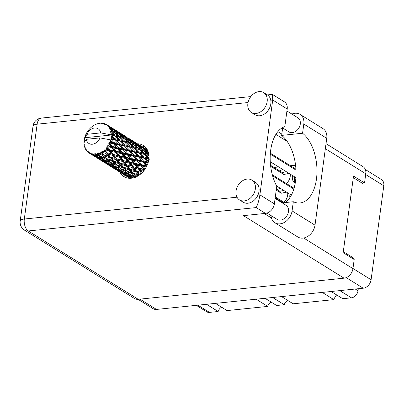 <?xml version="1.0" encoding="UTF-8"?>
<svg xmlns="http://www.w3.org/2000/svg" width="404" height="404" viewBox="0 0 404 404"><rect width="100%" height="100%" fill="white"/><g stroke="black" fill="none" stroke-linecap="round" stroke-linejoin="round"><path stroke-width="0.61" d="M292.546 175.568A8.681 6.61 -58.1 0 0 292.4 176.386A8.681 6.61 -58.1 0 0 294.981 183.022A8.681 6.61 -58.1 0 0 295.218 183.163M286.355 183.487A8.681 6.61 -58.1 0 0 290.193 176.614A8.681 6.61 -58.1 0 0 290.178 174.099M290.011 194.314A8.681 6.61 -58.1 0 0 289.865 195.132A8.681 6.61 -58.1 0 0 289.88 197.632M283.82 202.227A8.681 6.61 -58.1 0 0 287.663 195.359A8.681 6.61 -58.1 0 0 287.643 192.839M365.327 169.513L381.341 179.467A8.277 6.302 121.9 0 1 383.8 185.795L371.094 279.76A8.277 6.302 121.9 0 1 363.216 288.209L156.51 309.429A8.277 6.302 121.9 0 1 153.192 308.717L138.082 299.324M353.303 177.679L363.928 184.28L364.105 182.967M353.788 259.272L353.924 258.252L343.299 251.652M282.785 169.503A8.681 6.61 -58.1 0 0 279.851 171.094M294.157 187.9A8.681 6.61 -58.1 0 0 293.844 188.143M280.25 188.249A8.681 6.61 -58.1 0 0 277.321 189.84M273.968 167.438L278.679 166.953M290.491 165.741L295.571 165.216M353.924 258.252L352.399 258.409M206.545 304.293L218.15 311.504L209.489 312.393A6.944 5.287 121.9 0 1 206.702 311.792L196.324 305.343M215.448 303.379L227.053 310.59L267.731 306.414L256.126 299.202M221.655 307.237A5.474 4.171 -58.1 0 0 218.15 311.504M265.029 298.288L276.634 305.5L284.259 304.717L272.655 297.506M271.236 302.147A5.474 4.171 -58.1 0 0 267.731 306.414M281.558 296.592L293.163 303.803L333.84 299.627L322.24 292.415M287.764 300.45A5.474 4.171 -58.1 0 0 284.259 304.717M331.139 291.501L342.744 298.713L351.404 297.824A6.944 5.287 121.9 0 0 358.015 290.739L358.287 288.714M337.345 295.359A5.474 4.171 -58.1 0 0 333.84 299.627M113.135 138.33L111.605 138.006A16.69 12.711 -58.1 0 0 111.691 137.431A16.69 12.711 -58.1 0 0 111.762 136.86L114.12 139.34L124.053 141.769L133.86 144.693L137.567 147.98L134.396 147.107L130.79 143.768L132.234 144.193M122.978 144.445L119.362 143.698L116.206 140.233L119.725 141.001L123.962 145.455L143.708 150.813L147.409 154.096L144.248 153.232L140.637 149.889L142.082 150.313M132.825 150.566L129.209 149.818L126.053 146.359L129.573 147.122L133.815 151.581L148.909 155.489M142.678 156.691L139.057 155.934L135.906 152.48L139.42 153.237L143.667 157.701L148.859 158.923M148.414 161.509L145.753 158.6L149.273 159.363M127.861 177.098L129.396 178.058M91.526 154.101A16.69 12.711 -58.1 0 0 91.784 154.171L95.728 156.232L98.015 158.09L93.582 155.631L91.526 154.101L91.062 153.151L90.572 153.767L91.587 154.474L89.723 153.374L89.168 152.273L88.865 152.863L95.213 156.762M92.784 154.384A16.69 12.711 -58.1 0 0 93.748 154.5L94.703 155.348L92.784 154.384L92.026 153.419L91.784 154.171M94.804 154.525A16.69 12.711 -58.1 0 0 95.086 154.515L99.111 156.277L101.308 158.479L96.758 156.353L94.172 153.672L93.748 154.5M96.167 154.424A16.69 12.711 -58.1 0 0 97.187 154.247L98.116 155.242L95.228 153.636L95.086 154.515M98.278 153.969A16.69 12.711 -58.1 0 0 98.571 153.879L102.601 155.343L104.787 157.878L100.197 156.09L97.5 153.247L97.187 154.247M99.662 153.48A16.69 12.711 -58.1 0 0 100.672 153.025L101.606 154.161L98.576 152.914L98.571 153.879M101.732 152.459A16.69 12.711 -58.1 0 0 102.01 152.293L105.989 153.49L108.237 156.328L103.682 154.858L101.732 152.459L100.828 151.904L100.672 153.025M103.045 151.616A16.69 12.711 -58.1 0 0 103.98 150.914L104.959 152.172L101.858 151.288L102.01 152.293M104.944 150.096A16.69 12.711 -58.1 0 0 105.197 149.864L109.055 150.833L111.433 153.934L106.989 152.742L104.944 150.096L103.949 149.722L103.98 150.914M106.106 148.955A16.69 12.711 -58.1 0 0 106.908 148.046L107.954 149.404L104.873 148.869L105.197 149.864M107.717 147.021A16.69 12.711 -58.1 0 0 107.924 146.743L111.605 147.541L114.18 150.838L109.913 149.864L107.717 147.021L106.671 146.849L106.908 148.046M108.651 145.652A16.69 12.711 -58.1 0 0 109.277 144.597L110.413 146.026L107.429 145.804L107.924 146.743M109.873 143.435A16.69 12.711 -58.1 0 0 110.019 143.122L113.489 143.814L116.312 147.233L112.272 146.415L109.873 143.435L108.817 143.455L109.277 144.597M110.524 141.925A16.69 12.711 -58.1 0 0 110.928 140.789L112.176 142.253L110.524 141.925L109.363 142.289L110.019 143.122M111.277 139.562A16.69 12.711 -58.1 0 0 111.358 139.239L114.574 139.895L117.68 143.354L113.918 142.602L111.277 139.562L110.747 139.991L110.272 139.784L110.928 140.789M110.272 139.784L99.985 137.905A8.681 6.61 -58.1 0 1 92.41 144.228A8.681 6.61 -58.1 0 1 86.355 139.304L83.987 142.738A16.69 12.711 -58.1 0 0 83.987 142.769L84.042 143.945A16.69 12.711 -58.1 0 0 84.067 144.253L84.29 144.465M88.865 152.863A16.69 12.711 -58.1 0 1 88.648 152.717L88.355 151.717L87.86 152.101A16.69 12.711 -58.1 0 1 87.178 151.45L86.84 150.263L86.517 150.677A16.69 12.711 -58.1 0 1 86.35 150.46L86.229 149.46L85.779 149.596A16.69 12.711 -58.1 0 1 85.31 148.728L85.183 147.526L84.88 147.743A16.69 12.711 -58.1 0 1 84.784 147.475L84.815 146.521L84.461 146.42A16.69 12.711 -58.1 0 1 84.229 145.389L84.067 144.253M89.723 153.374A16.69 12.711 -58.1 0 0 90.572 153.767M98.318 158.732L105.065 162.888M97.076 157.974L101.429 160.595L97.076 157.974M101.429 160.595L102 160.701M98.015 158.09L98.945 158.262M92.152 154.581L91.587 154.474M94.46 156.131L94.657 156.383M99.808 158.439L99.076 158.898M86.517 150.677L87.072 151.081M87.86 152.101L88.956 152.677M84.88 147.743L85.234 148.041M85.779 149.596L86.269 149.793M83.987 142.738A16.69 12.711 -58.1 0 1 84.012 141.642L84.613 140.946L84.123 140.42A16.69 12.711 -58.1 0 1 84.168 140.097L84.815 139.456L84.385 138.865A16.69 12.711 -58.1 0 1 84.663 137.744L111.423 134.997L114.807 136.027L118.21 139.441L114.741 138.668L111.842 135.643L111.257 136.355L111.762 136.86M96.076 124.452L95.814 124.361A16.69 12.711 -58.1 0 0 95.526 124.493L94.46 125.033A16.69 12.711 -58.1 0 0 93.475 125.614L92.455 126.316A16.69 12.711 -58.1 0 0 92.188 126.518L91.213 127.316A16.69 12.711 -58.1 0 0 90.334 128.124L89.441 129.058A16.69 12.711 -58.1 0 0 89.208 129.315L88.385 130.32A16.69 12.711 -58.1 0 0 87.663 131.31L86.956 132.411A16.69 12.711 -58.1 0 0 86.779 132.709L86.158 133.86A16.69 12.711 -58.1 0 0 85.638 134.966L85.163 136.168A16.69 12.711 -58.1 0 0 85.047 136.491L84.668 137.713A16.69 12.711 -58.1 0 0 84.663 137.744L87.032 134.305L100.662 132.906A8.681 6.61 -58.1 0 0 94.607 127.982A8.681 6.61 -58.1 0 0 87.032 134.305M111.605 138.006L110.948 138.633L111.358 139.239M111.842 135.643A16.69 12.711 -58.1 0 0 111.852 135.325M100.662 132.906L110.948 134.784L124.008 138.567L127.715 141.86L124.543 140.986L120.942 137.648L122.412 138.077M111.827 134.138A16.69 12.711 -58.1 0 0 111.726 133.052L113.226 134.487L111.827 134.138L110.948 134.784M111.534 131.926A16.69 12.711 -58.1 0 0 111.469 131.633L114.16 132.451L117.867 135.734L114.696 134.865L111.534 131.926L110.701 132.381L111.726 133.052M111.171 130.568A16.69 12.711 -58.1 0 0 110.822 129.608L112.448 130.977L111.171 130.568L110.459 131.3L111.469 131.633M110.368 128.644A16.69 12.711 -58.1 0 0 110.236 128.396L112.681 129.391L116.665 132.477L113.787 131.426L110.368 128.644L109.676 129.169L110.822 129.608M109.686 127.513A16.69 12.711 -58.1 0 0 109.105 126.75L110.847 128.018L109.686 127.513L109.181 128.255L110.236 128.396M108.423 126.003A16.69 12.711 -58.1 0 0 108.227 125.816L114.686 129.861L112.065 128.573L108.423 126.003L107.893 126.553L109.105 126.75M107.459 125.174A16.69 12.711 -58.1 0 0 106.727 124.669A16.69 12.711 -58.1 0 0 106.691 124.644L108.525 125.796L107.459 125.174L107.176 125.866L108.227 125.816M106.626 124.649L105.813 124.169L105.459 124.69L106.691 124.644M105.813 124.169A16.69 12.711 -58.1 0 0 105.575 124.053L104.56 124.275L104.636 123.69A16.69 12.711 -58.1 0 0 103.722 123.437L102.525 123.705L102.712 123.255A16.69 12.711 -58.1 0 0 102.439 123.225L101.51 123.589L101.389 123.164A16.69 12.711 -58.1 0 0 100.389 123.195L99.283 123.654L99.308 123.321A16.69 12.711 -58.1 0 0 99.015 123.372L98.207 123.841L97.925 123.619A16.69 12.711 -58.1 0 0 96.899 123.937L95.814 124.361M141.052 146.051L137.951 144.082M147.415 149.98L141.142 146.071L147.399 149.95M146.839 150.041L147.314 150.142M145.4 148.844L145.384 149.177M99.692 123.483L99.308 123.321M131.204 139.93L128.098 137.961M136.416 143.117L131.295 139.951L136.416 143.117M140.011 145.405L144.233 148.228L141.612 146.935L137.461 144.016L140.011 145.405M148.101 151.586L143.465 148.293L147.748 150.687M147.49 151.338L147.253 152.207L146.213 150.838L143.334 149.793L139.441 146.627L142.233 147.753L146.213 150.838M142.708 148.117L143.465 148.293M144.703 148.854L144.233 148.228M141.612 146.935L141.471 147.803M136.986 143.915L137.461 144.016M138.289 144.455L138.067 144.157M135.552 142.723L135.532 143.056M101.742 123.498L101.389 123.164M103.267 123.533L102.712 123.255M121.352 133.81L118.251 131.84M126.563 136.996L121.442 133.825L126.563 136.996M130.164 139.284L134.386 142.107L131.76 140.814L127.614 137.895L130.164 139.284M136.279 143.42L140.39 146.379L137.638 145.218L133.618 142.173L136.279 143.42M149.298 158.161L145.844 154.762L149.061 155.611L148.404 155.338L148.818 154.51L145.066 151.253L148.419 152.611M147.409 154.096L148.914 155.505M143.789 150.884L145.066 151.253M143.334 149.793L143.011 150.647L141.991 149.339L138.966 148.389L135.219 145.132L138.143 146.142L141.991 149.339M138.41 146.359L139.441 146.627M141.052 147.263L140.39 146.379M137.638 145.218L137.405 146.086L136.365 144.718L133.482 143.673L129.588 140.506L132.381 141.632L136.365 144.718M132.855 141.996L133.618 142.173M134.85 142.733L134.386 142.107M131.76 140.814L131.618 141.683M127.139 137.794L127.614 137.895M128.437 138.33L128.22 138.037M125.705 136.602L125.689 136.936M105.217 124.134L104.636 123.69M111.499 127.684L108.403 125.72M116.721 130.881L111.595 127.704L116.721 130.881M120.311 133.163L124.538 135.986L121.912 134.694L117.766 131.775L120.311 133.163M126.432 137.299L130.537 140.259L127.795 139.097L123.765 136.047L126.432 137.299M144.248 153.232L143.758 154.015L145.844 154.762M138.966 148.389L138.557 149.212L140.637 149.889M133.941 144.763L135.219 145.132M133.482 143.673L133.158 144.526L132.143 143.218L129.123 142.269L125.366 139.006L128.295 140.026L132.143 143.218M128.563 140.244L129.588 140.506M131.199 141.142L130.537 140.259M127.795 139.097L127.558 139.966L126.518 138.597L123.629 137.547L119.746 134.391L122.528 135.512L126.518 138.597M123.003 135.87L123.765 136.047M125.008 136.613L124.538 135.986M121.912 134.694L121.771 135.562M117.291 131.679L117.766 131.775M118.589 132.209L118.367 131.916M115.857 130.482L115.837 130.815M116.584 131.179L120.69 134.138L117.943 132.977L113.918 129.926L116.584 131.179M139.208 149.485L142.774 152.848L139.451 152.035L136.002 148.642L139.208 149.485L137.567 147.98M144.354 154.389L147.758 157.802L144.289 157.035L140.986 153.591L144.354 154.389L142.774 152.848M148.854 158.994L147.758 157.802M144.289 157.035L143.667 157.701L145.753 158.6M139.451 152.035L138.89 152.773L140.986 153.591M134.396 147.107L133.906 147.894L136.002 148.642M129.123 142.269L128.709 143.097L130.79 143.768M124.089 138.638L125.366 139.006M123.629 137.547L123.306 138.4L122.291 137.097L119.271 136.148L115.519 132.886L118.448 133.901L122.291 137.097M118.715 134.123L119.746 134.391M121.346 135.022L120.69 134.138M117.943 132.977L117.71 133.845L116.665 132.477M113.155 129.75L113.918 129.926M115.155 130.492L114.686 129.861M112.065 128.573L111.923 129.442M108.742 126.088L108.525 125.796M129.366 143.369L132.921 146.728L129.603 145.92L126.149 142.516L129.366 143.369L127.715 141.86M134.502 148.268L137.91 151.682L134.441 150.914L131.133 147.47L134.502 148.268L132.921 146.728M144.127 158.262L147.228 161.716L143.465 160.964L140.456 157.51L144.127 158.262L143.667 157.701L147.228 161.716M147.142 165.327L144.794 162.529L147.955 163.155M143.465 160.964L142.748 161.474L148.233 162.65M143.036 162.181L145.854 165.595L141.819 164.776L139.082 161.388L143.036 162.181L142.748 161.474L144.794 162.529M139.057 155.934L138.38 156.53L143.667 157.701L141.754 155.697M138.754 157.166L141.723 160.62L137.809 159.838L134.951 156.409L138.754 157.166L138.38 156.53L140.456 157.51M139.42 153.237L137.91 151.682M134.441 150.914L133.815 151.581L135.906 152.48M129.603 145.92L129.043 146.652L131.133 147.47M124.543 140.986L124.053 141.769L126.149 142.516M119.271 136.148L118.862 136.976L120.942 137.648M114.241 132.517L115.519 132.886M113.787 131.426L113.458 132.285L112.448 130.977M111.504 128.901L110.847 128.018M119.518 137.249L123.074 140.607L119.756 139.799L116.296 136.395L119.518 137.249L117.867 135.734M124.649 142.142L128.063 145.561L124.589 144.789L121.291 141.355L124.649 142.142L123.074 140.607M134.274 152.136L137.38 155.596L133.613 154.843L130.603 151.384L134.274 152.136L133.815 151.581L137.38 155.596M145.152 168.993L143.031 166.302L146.344 166.983M141.819 164.776L141.057 165.095L146.915 166.377L145.854 165.595M141.158 165.903L143.728 169.2L139.466 168.231L136.956 164.989L141.158 165.903L141.057 165.095L143.031 166.302M137.809 159.838L137.062 160.257L142.748 161.474L141.723 160.62M137.259 161.019L139.961 164.388L135.794 163.499L133.184 160.181L137.259 161.019L137.062 160.257L139.082 161.388M133.613 154.843L132.896 155.353L138.38 156.53L146.915 166.377M133.184 156.06L136.012 159.479L131.972 158.656L129.235 155.267L133.184 156.06L132.896 155.353L134.951 156.409M129.209 149.818L128.533 150.409L133.815 151.581L131.911 149.586M128.911 151.046L131.871 154.495L127.967 153.722L125.099 150.288L128.911 151.046L128.533 150.409L130.603 151.384M129.573 147.122L128.063 145.561M124.589 144.789L123.962 145.455L126.053 146.359M119.756 139.799L119.195 140.531L121.291 141.355M114.696 134.865L114.206 135.653L116.296 136.395M110.459 131.3L112.539 131.951M124.422 146.016L127.533 149.475L123.76 148.722L120.761 145.268L124.422 146.016L123.962 145.455L127.533 149.475M142.556 172.256L140.577 169.675L144.071 170.493M139.466 168.231L138.698 168.337L144.874 169.832L143.728 169.2M138.602 169.2L140.981 172.296L136.537 171.104L134.209 168.084L138.602 169.2L138.698 168.337L140.577 169.675M135.794 163.499L135.022 163.711L141.057 165.095L139.961 164.388M135.027 164.554L137.501 167.766L133.133 166.69L130.729 163.554L135.027 164.554L135.022 163.711L136.956 164.989M131.972 158.656L131.204 158.974L137.062 160.257L136.012 159.479M131.305 159.782L133.881 163.08L129.613 162.105L127.108 158.868L131.305 159.782L131.204 158.974L133.184 160.181M127.967 153.722L127.22 154.136L132.896 155.353L131.871 154.495M127.417 154.899L130.108 158.267L125.952 157.378L123.336 154.055L127.417 154.899L127.22 154.136L129.235 155.267M123.76 148.722L123.043 149.227L128.533 150.409L144.874 169.832M123.331 149.934L126.164 153.358L122.119 152.53L119.387 149.147L123.331 149.934L123.043 149.227L125.099 150.288M119.362 143.698L118.685 144.289L123.962 145.455L122.089 143.486M119.059 144.925L122.023 148.374L118.114 147.596L115.246 144.162L119.059 144.925L118.685 144.289L120.761 145.268M119.725 141.001L118.21 139.441M114.741 138.668L114.12 139.34L116.206 140.233M114.807 136.027L113.226 134.487M110.984 134.815L111.423 134.997M139.521 174.922L137.577 172.442L141.304 173.478M136.537 171.104L140.981 172.296M135.537 171.857L137.779 174.695L133.229 173.225L131.007 170.483L135.537 171.857L135.82 170.993L137.577 172.442M133.133 166.69L138.698 168.337L137.501 167.766M132.194 167.554L134.502 170.533L129.992 169.205L127.73 166.327L132.194 167.554L132.381 166.685L134.209 168.084M129.613 162.105L128.846 162.211L135.022 163.711L133.881 163.08M128.75 163.075L131.133 166.175L126.689 164.983L124.356 161.964L128.75 163.075L128.846 162.211L130.729 163.554M125.952 157.378L125.174 157.595L131.204 158.974L130.108 158.267M125.179 158.439L127.649 161.64L123.286 160.57L120.877 157.434L125.179 158.439L125.174 157.595L127.108 158.868M122.119 152.53L121.352 152.848L127.22 154.136L126.164 153.358M121.453 153.661L124.033 156.959L119.761 155.984L117.261 152.752L121.453 153.661L121.352 152.848L123.336 154.055M118.114 147.596L117.367 148.016L123.043 149.227L122.023 148.374M117.564 148.778L120.256 152.146L116.1 151.258L113.484 147.935L117.564 148.778L117.367 148.016L119.387 149.147M113.918 142.602L113.201 143.112L118.685 144.289L117.68 143.354M113.489 143.814L113.201 143.112L115.246 144.162M114.574 139.895L127.22 154.136L142.233 172.806M110.948 138.633L114.12 139.34L112.211 137.34M133.229 177.896L130.739 175.513L135.325 177.356L135.855 176.593L136.421 177.018L134.229 174.432L138.249 175.775M133.229 173.225L132.603 172.902L136.153 176.886M139.117 175.205L137.779 174.695M132.153 173.71L134.335 176.24L129.75 174.452L127.563 172.028L132.153 173.71L132.603 172.902L134.229 174.432M130.128 169.246L134.502 170.533M129.992 169.205L129.31 168.988L131.007 170.483M126.689 164.983L131.133 166.175M125.684 165.731L127.937 168.574L123.382 167.105L121.16 164.362L125.684 165.731L125.967 164.872L127.73 166.327M123.286 160.57L128.846 162.211L127.649 161.64M122.346 161.438L124.649 164.413L120.145 163.09L117.877 160.201L122.346 161.438L122.538 160.565L124.356 161.964M119.761 155.984L118.993 156.09L125.174 157.595L124.033 156.959M118.902 156.954L121.286 160.055L116.837 158.858L114.514 155.848L118.902 156.954L118.993 156.09L120.877 157.434M116.1 151.258L115.327 151.47L121.352 152.848L120.256 152.146M115.332 152.318L117.801 155.52L113.438 154.449L111.024 151.313L115.332 152.318L115.327 151.47L117.261 152.752M112.272 146.415L111.504 146.728L117.367 148.016L116.312 147.233M111.605 147.541L111.504 146.728L113.484 147.935M86.355 139.304L99.985 137.905M109.363 142.289L113.201 143.112L112.176 142.253M128.942 169.826L131.154 172.523L126.568 170.892L124.382 168.311L128.942 169.826L129.31 168.988L127.937 168.574M129.75 174.452L130.739 175.513M136.128 176.896L134.335 176.24M128.659 174.639L130.856 176.841L126.311 174.715L124.084 172.629L128.659 174.639L129.199 173.882L127.664 173.604L123.079 171.644L120.892 169.392L125.477 171.23L127.664 173.604M126.568 170.892L127.563 172.028M120.301 163.135L125.967 164.872L132.603 172.902L131.154 172.523M123.382 167.105L122.75 166.776L124.382 168.311M120.145 163.09L119.468 162.868L121.16 164.362M116.837 158.858L122.538 160.565L125.967 164.872L124.649 164.413M115.837 159.61L118.089 162.453L113.529 160.979L111.312 158.242L115.837 159.61L116.115 158.747L117.877 160.201M113.438 154.449L118.993 156.09L122.538 160.565L121.286 160.055M112.499 155.313L114.802 158.292L110.297 156.964L108.03 154.081L112.499 155.313L112.686 154.444L114.514 155.848M109.913 149.864L109.146 149.97L115.327 151.47L118.993 156.09L117.801 155.52M109.055 150.833L109.146 149.97L111.024 151.313M107.429 145.804L111.504 146.728L115.327 151.47L114.18 150.838M108.817 143.455L111.504 146.728L110.413 146.026M119.099 163.711L121.301 166.398L116.726 164.776L114.529 162.191L119.099 163.711L119.468 162.868L118.089 162.453M122.301 167.584L124.488 170.119L119.897 168.332L117.71 165.908L122.301 167.584L122.75 166.776L121.301 166.398M130.982 178.255L127.326 175.624L132.194 178.108M130.25 177.876L130.573 178.28M131.861 177.8L132.512 177.169L130.856 176.841M126.74 174.922L127.326 175.624M123.291 171.74L124.084 172.629M125.477 171.23L126.003 170.473L124.488 170.119M119.897 168.332L120.892 169.392M118.806 168.518L121.008 170.72L116.458 168.594L114.231 166.509L118.806 168.518L119.337 167.751L117.811 167.478L113.236 165.529L111.039 163.272L115.63 165.115L117.811 167.478M116.726 164.776L117.71 165.908M113.529 160.979L112.898 160.656L114.529 162.191M110.418 157.004L114.802 158.292M110.297 156.964L109.615 156.747L111.312 158.242M106.989 152.742L111.433 153.934M105.989 153.49L106.267 152.631L108.03 154.081M104.873 148.869L109.146 149.97L107.954 149.404M109.247 157.59L111.453 160.277L106.873 158.656L104.676 156.065L109.247 157.59L109.615 156.747L108.237 156.328M112.448 161.464L114.64 163.999L110.045 162.211L107.868 159.792L112.448 161.464L112.898 160.656L111.453 160.277M122.013 171.68L124.25 173.71L119.746 171.412L117.478 169.503L122.013 171.68L122.665 171.049L121.008 170.72M125.28 174.594L127.563 176.452L120.791 172.245L125.28 174.594L125.977 174.043M129.856 178.295L124.205 174.75L130.032 178.295M128.618 177.26L129.351 176.8M124.008 174.493L124.205 174.75M128.492 176.624L127.563 176.452M120.397 171.756L120.791 172.245M125.457 173.937L124.25 173.71M116.887 168.801L117.478 169.503M113.448 165.62L114.231 166.509M115.63 165.115L116.155 164.352L114.64 163.999M110.045 162.211L111.039 163.272M108.954 162.398L111.161 164.6L106.605 162.469L104.389 160.388L108.954 162.398L109.494 161.635L107.964 161.358L103.384 159.403L101.187 157.151L105.782 158.994L107.964 161.358M106.873 158.656L107.868 159.792M103.682 154.858L103.055 154.535L104.676 156.065M101.858 151.288L104.959 152.172M112.166 165.559L114.398 167.589L109.898 165.297L107.626 163.378L112.166 165.559L112.817 164.928L111.161 164.6M115.428 168.473L117.715 170.337L110.943 166.125L115.428 168.473L116.125 167.923M118.766 171.139L121.129 172.836L114.357 168.63L118.766 171.139L119.503 170.675M118.008 170.973L124.76 175.124M121.7 172.942L121.129 172.836M114.16 168.372L114.357 168.63M118.645 170.503L117.715 170.337M110.55 165.635L110.943 166.125M115.605 167.811L114.398 167.589M107.035 162.676L107.626 163.378M103.601 159.499L104.389 160.388M105.782 158.994L106.308 158.232L104.787 157.878M100.197 156.09L101.187 157.151M99.111 156.277L99.662 155.53L98.116 155.242M102.601 155.343L103.055 154.535L101.606 154.161M102.318 159.439L104.55 161.469L100.051 159.171L97.778 157.257L102.318 159.439L102.97 158.807L101.308 158.479M105.575 162.352L107.868 164.216L101.096 160.004L105.575 162.352L106.272 161.797M108.923 165.024L111.277 166.716L104.505 162.504L108.923 165.024L109.656 164.559M108.161 164.852L114.913 169.008M111.847 166.822L111.277 166.716M104.505 162.504L104.308 162.251M108.797 164.383L107.868 164.216M101.096 160.004L100.702 159.514M105.757 161.691L104.55 161.469M97.778 157.257L97.187 156.555M96.43 155.681L95.728 156.232M94.703 155.348L95.91 155.57M97.5 153.247L99.702 155.575M100.828 151.904L109.55 161.696M103.949 149.722L112.898 160.656L119.402 167.817M106.671 146.849L119.468 162.868L129.25 173.937M110.307 139.814L121.352 152.848L139.198 175.149M275.306 196.935L284.482 202.641M275.185 197.809L283.174 202.773M276.346 189.234L279.674 191.304L283.81 190.461M276.225 190.102L281.26 193.233L286.537 192.153M279.674 191.304L281.26 193.233M272.321 174.765L294.051 188.269M272.634 175.902L293.814 189.067M291.345 195.142L276.634 186.002M270.574 165.327L282.209 172.559L286.345 171.715M270.695 166.347L283.795 174.488L289.072 173.412M282.209 172.559L283.795 174.488M295.364 182.28L294.405 181.108L294.274 176.644M270.382 153.242L295.93 169.119M270.316 154.141L295.986 170.099M295.849 178.255L295.829 177.608L270.276 161.731M282.643 127.977L281.639 135.396L302.571 133.249L303.813 124.068A12.686 9.661 -58.1 0 0 300.041 114.367A12.686 9.661 -58.1 0 0 294.95 113.272A12.686 9.661 -58.1 0 0 291.89 114.074M244.218 200.939A11.686 8.898 -58.1 0 0 254.606 191.93A11.686 8.898 -58.1 0 0 251.864 180.083A11.686 8.898 -58.1 0 0 247.172 179.073A11.686 8.898 -58.1 0 0 236.784 188.087A11.686 8.898 -58.1 0 0 239.527 199.929A11.686 8.898 -58.1 0 0 244.218 200.939M239.527 199.929L243.203 202.212A11.686 8.898 -58.1 0 0 247.889 203.227A11.686 8.898 -58.1 0 0 257.949 195.046A11.686 8.898 -58.1 0 0 255.535 182.371L251.864 180.083M256.045 113.474A11.686 8.898 -58.1 0 0 266.433 104.459A11.686 8.898 -58.1 0 0 263.686 92.617A11.686 8.898 -58.1 0 0 258.999 91.607A11.686 8.898 -58.1 0 0 248.606 100.616A11.686 8.898 -58.1 0 0 251.354 112.463A11.686 8.898 -58.1 0 0 256.045 113.474M251.354 112.463L255.03 114.746A11.686 8.898 -58.1 0 0 259.716 115.756A11.686 8.898 -58.1 0 0 270.771 100.207A11.686 8.898 -58.1 0 0 267.362 94.9L263.686 92.617M119.882 172.144A18.362 13.983 -58.1 0 0 123.947 176.639A18.362 13.983 -58.1 0 0 131.315 178.225A18.362 13.983 -58.1 0 0 147.647 164.064A18.362 13.983 -58.1 0 0 143.329 145.45A18.362 13.983 -58.1 0 0 137.496 143.794M125.902 177.593A18.362 13.983 121.9 0 1 123.558 174.432M286.926 110.989L297.793 117.741A8.348 6.353 121.9 0 1 299.758 126.205A8.348 6.353 121.9 0 1 292.334 132.638A8.348 6.353 121.9 0 1 288.986 131.916L282.3 127.765M275.099 198.455L285.966 205.212A8.348 6.353 121.9 0 1 287.931 213.671A8.348 6.353 121.9 0 1 280.507 220.109A8.348 6.353 121.9 0 1 277.159 219.387L266.988 213.065M267.342 94.889L272.468 94.435L272.715 100.005L259.888 194.844L274.372 203.843L276.75 186.219A36.85 20.579 84.1 0 1 284.81 126.629L287.194 109.004L272.715 100.005L270.771 100.207M274.372 203.843A9.348 7.115 121.9 0 1 265.473 213.383L243.435 215.645L344.062 278.179L138.239 299.314A9.348 7.115 121.9 0 1 134.487 298.5L24.528 230.169A9.348 7.115 -58.1 0 0 28.28 230.977L138.239 299.314M326.023 143.673L362.999 166.655A9.348 7.115 121.9 0 1 365.777 173.801L364.544 182.921L353.52 176.073L343.163 252.667L354.187 259.519L352.955 268.64A9.348 7.115 121.9 0 1 344.062 278.179M364.544 182.921L362.141 183.169M277.866 131.628L281.815 134.083M141.163 146.081A18.362 13.983 121.9 0 1 145.051 146.783M275.897 134.391L287.178 141.405M272.468 94.435L284.411 101.858A9.348 7.115 121.9 0 1 287.194 109.004M265.473 213.383L256.141 207.58C257.762 204.621 259.014 200.374 259.888 194.844L257.949 195.046M303.813 124.068L326.745 138.319A12.686 9.661 -58.1 0 0 322.973 128.624L300.041 114.367M281.639 135.396A36.719 20.503 -95.9 0 1 295.96 169.559A36.719 20.503 -95.9 0 1 285.365 202.545M326.745 138.319L315.004 225.164A12.686 9.661 121.9 0 1 308.338 236.012A12.686 9.661 121.9 0 1 297.844 237.012L274.912 222.761A12.686 9.661 121.9 0 1 271.039 215.584M282.204 202.874L293.314 201.732L292.072 210.913A12.686 9.661 121.9 0 1 285.406 221.761A12.686 9.661 121.9 0 1 274.912 222.761M293.314 201.732A36.719 20.503 84.1 0 0 300.005 202.965A36.719 20.503 84.1 0 0 316.948 173.296A36.719 20.503 84.1 0 0 302.571 133.249M363.216 288.209L346.203 277.634M371.094 279.76L352.975 268.498M156.51 309.429L139.946 299.137M383.8 185.795L365.681 174.533M197.884 305.182L209.489 312.393M339.799 290.612L351.404 297.824M355.257 289.027L358.015 290.739M248.051 102.535L37.138 124.19L24.316 219.029L237.007 197.197M264.246 213.509L271.443 217.983M303.662 238.007L352.955 268.64M365.777 173.801L325.346 148.672M256.141 207.58L28.28 230.977A9.348 5.222 -95.9 0 1 24.316 219.029A9.348 3.075 7.7 0 0 20.2 220.978A9.348 9.348 0 0 0 24.528 230.169M33.022 126.134A9.348 3.075 7.7 0 1 37.138 124.19A9.348 5.222 84.1 0 1 41.329 118.089A9.348 9.348 0 0 0 33.022 126.134L20.2 220.978M292.072 210.913L315.004 225.164M104.025 162.292L99.849 159.696M94.172 156.166L90.001 153.576M123.72 174.528L119.544 171.937M113.872 168.412L109.696 165.817M250.839 96.581L41.329 118.089"/></g></svg>

